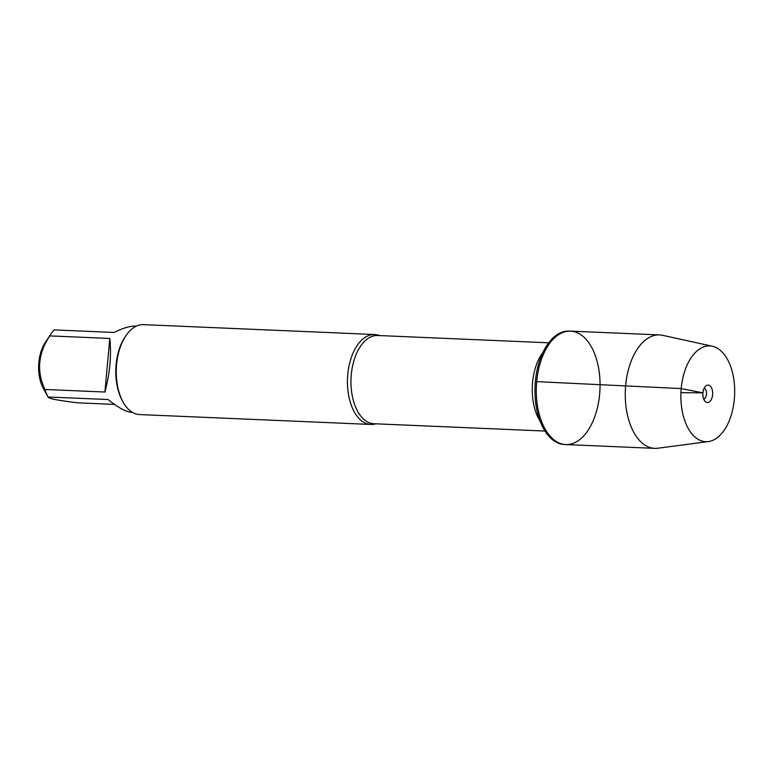 <?xml version="1.0" encoding="UTF-8"?>
<svg xmlns="http://www.w3.org/2000/svg" width="773" height="773" viewBox="0 0 773 773"><rect width="100%" height="100%" fill="white"/><g stroke="black" fill="none" stroke-linecap="round" stroke-linejoin="round"><path stroke-width="1.16" d="M535.351 381.582A56.777 31.828 92.4 0 0 564.396 444.504L565.739 444.562A56.777 31.828 -87.6 0 1 536.694 381.64A56.777 31.828 -87.6 0 1 570.59 331.115A56.777 31.828 -87.6 0 1 599.974 389.196A56.777 31.828 -87.6 0 1 565.739 444.562A56.777 31.828 92.4 0 1 536.365 386.481A56.777 31.828 92.4 0 1 570.59 331.115L569.247 331.057A56.777 31.828 92.4 0 0 535.351 381.582M375.688 423.807A44.998 25.229 -87.6 0 1 370.789 424.445A44.998 25.229 -87.6 0 1 347.763 374.567A44.998 25.229 -87.6 0 1 374.634 334.525A44.998 25.229 -87.6 0 1 379.456 335.569M374.634 334.525L143.44 324.641A44.998 25.229 92.4 0 0 125.873 335.782A44.998 25.229 92.4 0 0 116.568 364.682A44.998 25.229 92.4 0 0 123.042 401.95A44.998 25.229 92.4 0 0 139.604 414.56L370.789 424.445M132.618 412.453L131.912 412.424C126.183 412.009 118.24 407.709 108.065 399.515L48.071 397.022L43.375 388.519A31.384 17.595 -87.6 0 1 44.438 343.811A31.384 17.595 -87.6 0 1 45.346 342.362L51.018 333.907A43.201 24.224 -87.6 0 1 54.139 329.897L114.172 332.467C122.907 328.052 130.057 325.935 135.604 326.1L136.309 326.129M114.491 404.405L77.938 402.839C57.907 400.443 47.945 398.481 48.032 396.955A43.201 24.224 -87.6 0 1 44.892 389.476C36.466 371.204 38.09 353.348 49.762 335.897A43.201 24.224 -87.6 0 1 51.018 333.907M104.925 392.037C109.95 373.262 111.573 355.396 109.795 338.458L104.925 392.037L44.892 389.476M109.795 338.458L49.762 335.897M125.873 335.782L125.004 337.067A43.201 24.224 92.4 0 0 116.085 364.817A43.201 24.224 92.4 0 0 122.289 400.598L123.042 401.95M712.445 346.265L662.674 335.327A56.777 31.828 92.4 0 0 659.572 334.922A56.777 31.828 92.4 0 0 625.347 390.278A56.777 31.828 92.4 0 0 654.721 448.359A56.777 31.828 92.4 0 0 657.842 448.224L708.368 441.576A47.926 26.871 92.4 0 0 734.35 399.042A47.926 26.871 92.4 0 0 712.445 346.265A47.926 26.871 92.4 0 0 680.936 392.655A47.926 26.871 92.4 0 0 708.368 441.576M704.222 388.143A5.624 3.15 -87.6 0 1 706.493 393.757A5.624 3.15 -87.6 0 1 703.759 399.148M712.609 394.761A8.716 4.889 92.4 0 0 706.213 385.708A8.716 4.889 92.4 0 0 702.947 392.858A8.716 4.889 92.4 0 0 705.527 401.747A8.716 4.889 92.4 0 0 712.609 394.761M680.936 392.655L702.947 392.858L681.206 388.577L536.694 381.64M548.724 342.806L377.639 335.492A44.158 24.755 92.4 0 0 351.28 374.789A44.158 24.755 92.4 0 0 373.871 423.73L544.955 431.044M540.056 421.053A44.158 24.755 -87.6 0 1 532.558 382.538A44.158 24.755 -87.6 0 1 542.994 352.343M659.572 334.922L570.59 331.115M654.721 448.359L565.739 444.562"/></g></svg>
